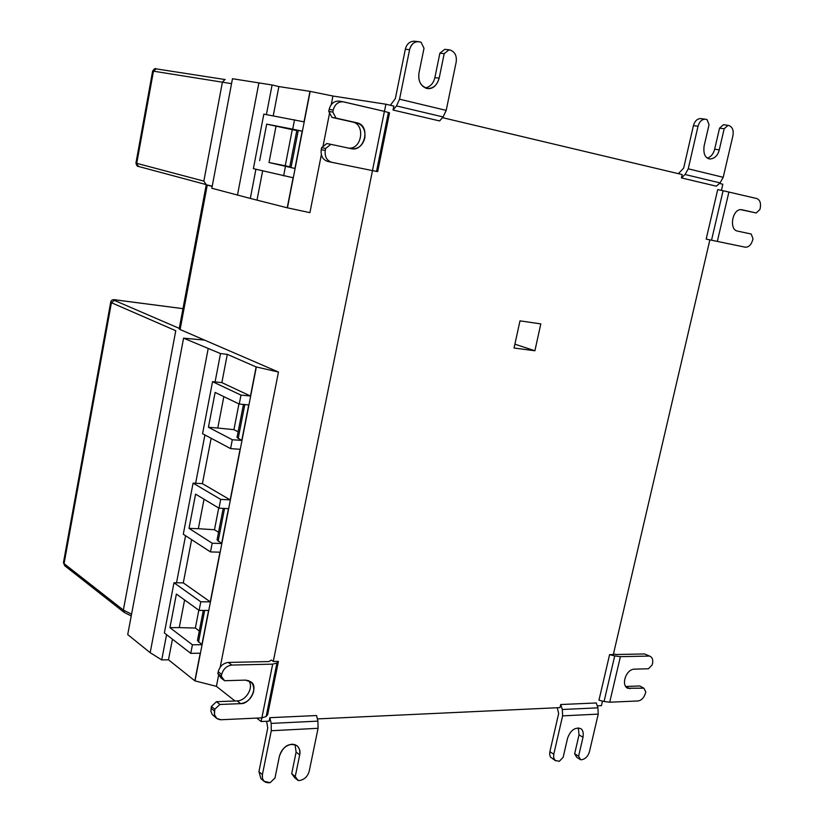 <?xml version="1.0" encoding="UTF-8"?>
<svg xmlns="http://www.w3.org/2000/svg" width="824" height="824" viewBox="0 0 824 824"><rect width="100%" height="100%" fill="white"/><g stroke="black" fill="none" stroke-linecap="round" stroke-linejoin="round"><path stroke-width="1.24" d="M700.874 118.615L700.585 118.584C697.125 118.738 694.735 121.087 693.417 125.65L698.021 126.278C699.339 121.705 701.739 119.336 705.2 119.181L707.085 119.635L709.042 124.702L704.118 145.972C703.171 153.563 705.004 157.909 709.619 159.001C714.562 158.713 717.786 155.664 719.259 149.865L724.172 128.781L719.548 128.153L714.666 149.175C713.502 153.769 711.102 156.766 707.456 158.146M678.379 173.679L683.673 168.044L693.417 125.65M724.172 128.781L728.035 125.33L729.178 125.65C732.505 127.133 733.762 130.46 732.948 135.61L723.215 177.304L720.052 182.887L685.074 174.513L681.407 177.902L682.179 174.575L442.488 117.657M728.035 125.33L723.4 124.723L719.548 128.153M698.021 126.278L688.236 168.807L685.074 174.513M425.287 87.962C430.324 86.788 433.527 83.337 434.876 77.621L439.882 53.21L444.723 49.347L449.049 49.79L444.198 53.663L439.171 78.167C436.875 85.315 433.228 88.796 428.233 88.611C420.971 86.685 417.881 81.483 418.963 73.017L424.01 48.276L421.085 42.251L418.17 41.612C413.761 41.9 410.898 44.599 409.579 49.687L405.326 49.234C406.634 44.166 409.487 41.488 413.895 41.2L414.441 41.252M449.049 49.79L450.584 50.202C455.044 52.077 456.918 56.011 456.187 62.006L446.196 110.385L456.187 62.006C456.918 56.011 455.044 52.077 450.584 50.202L449.049 49.79L444.198 53.663L439.171 78.167C436.957 85.645 432.734 89.054 426.502 88.364C420.58 86.036 418.067 80.917 418.963 73.017L424.01 48.276L421.085 42.251L419.519 41.828C414.627 41.19 411.32 43.806 409.579 49.687L399.558 99.189L409.579 49.687M396.498 105.925L399.558 99.189L446.196 110.385L443.106 116.957L439.604 120.943L393.038 110.035L396.498 105.925L443.106 116.957M439.882 53.21L444.198 53.663M405.326 49.234L395.355 98.571L390.37 105.276M393.038 110.035L393.831 106.1L385.9 104.215L332.937 96.027L310.174 91.392L287.432 207.833L309.917 212.654L321.339 154.788M264.442 781.615L260.95 778.67L258.932 771.686L262.413 774.611L262.475 778.515L264.051 781.276L270.148 782.666L274.979 778.011L279.418 756.195C283.271 745.957 289.121 742.445 296.98 745.658C299.627 748.233 300.533 751.323 299.699 754.908L295.25 776.538L298.216 780.565L294.673 777.671L291.706 773.654L296.125 752.096L295.023 744.618M317.93 721.124L318.074 728.303L309.196 771.295C307.64 776.496 304.499 779.545 299.761 780.452C304.499 779.545 307.64 776.496 309.196 771.295L318.074 728.303L271.292 730.734L271.178 723.4L269.839 717.683L316.54 715.531L317.93 721.124L271.178 723.4M298.216 780.565L299.761 780.452L298.216 780.565L295.25 776.538L291.706 773.654M295.25 776.538L299.699 754.908C300.451 748.161 297.855 744.597 291.923 744.216C285.65 745.308 281.489 749.304 279.418 756.195L274.979 778.011L270.148 782.666L268.572 782.779C263.917 782.573 261.867 779.854 262.413 774.611L271.292 730.734L318.074 728.303M266.605 721.278L267.759 727.952L258.932 771.686M256.758 718.095L261.136 721.536L269.139 721.154L269.839 717.683M578.294 727.839L579.035 734.864L574.658 753.744L578.592 756.205L583.001 737.274C583.67 732.732 582.877 729.827 580.632 728.571C574.853 727.077 570.496 730.301 567.561 738.222L563.142 757.297L559.269 761.324L554.964 760.315L553.646 757.586L553.79 754.187L549.876 751.704L549.659 754.537L550.453 757.06L555.685 760.882M574.658 753.744L576.718 757.308L580.663 759.769L581.837 759.687C585.473 758.945 588.017 756.288 589.448 751.735L598.234 714.109L597.915 707.837L596.288 702.965L560.722 704.53L562.318 709.495L562.617 715.871L553.79 754.187M580.663 759.769L578.592 756.205M549.876 751.704L558.662 713.491L557.24 707.734M317.374 718.909L560.011 707.61L560.722 704.53M198.821 610.213L195.36 628.053L199.305 630.978M184.597 599.965L179.261 627.61L195.36 628.053M203.312 610.429L197.451 640.485L201.89 644.687L192.425 644.801L169.929 627.651L179.261 627.61M169.929 627.651L176.388 594.053L199.109 610.429L208.575 610.45L201.89 644.687M212.541 381.677L215.085 381.934L220.523 353.578L227.3 354.351L256.14 366.938L250.465 396.014L240.989 395.108L212.541 381.677L202.56 433.712L230.586 448.606L240.062 449.296L230.174 499.88L220.698 499.406L193.084 483.122L183.288 534.22L210.491 551.926L219.957 552.183L210.254 601.85L200.788 601.798L173.988 582.764L164.357 632.956L190.756 653.36L200.222 653.205L194.835 680.83L216.413 686.361L235.015 700.997M173.988 582.764L176.521 582.795L185.565 535.703M192.425 644.801L190.756 653.36M200.788 601.798L199.109 610.429M210.254 601.85L183.288 582.887L176.521 582.795M191.621 539.648L183.288 582.887M218.7 508.017L214.477 529.739L218.535 532.273M204.033 499.22L198.347 528.709L214.477 529.739M217.062 539.864L221.656 543.5L212.18 543.212L189.015 528.359L198.347 528.709M189.015 528.359L195.587 494.153L218.999 508.192L228.464 508.635L221.656 543.5M193.084 483.122L195.628 483.266L204.908 434.959M211.14 438.265L202.405 483.647L195.628 483.266M238.939 403.904L233.934 429.654L238.115 431.786M223.84 396.632L217.773 428.027L233.934 429.654M237.013 437.451L241.782 440.449L232.306 439.728L208.431 427.265L217.773 428.027M208.431 427.265L215.126 392.43L239.248 404.059L248.724 404.924L241.782 440.449M227.3 354.351L221.862 382.614L215.085 381.934M348.439 148.073C361.849 149.927 365.691 124.445 352.651 122.045L331.948 117.399L328.755 111.405L332.814 112.095L336.017 118.11L356.761 122.766C370.934 125.269 364.888 151.173 352.044 148.825M332.814 112.095L333.215 110.066C334.966 104.082 338.427 101.352 343.587 101.867L384.396 111.364L342.774 101.723C337.892 101.774 334.709 104.555 333.215 110.066L332.814 112.095L336.017 118.11L356.761 122.766C363.003 125.052 365.681 130.161 364.805 138.092C362.57 145.714 358.172 149.257 351.591 148.742L330.846 144.334L325.655 148.485L321.628 147.661L326.809 143.53L330.846 144.334L325.655 148.485L325.253 150.504C324.615 156.684 326.747 160.608 331.65 162.277L372.469 170.609L331.65 162.277C326.747 160.608 324.615 156.684 325.253 150.504L325.655 148.485M328.755 111.405L329.147 109.386C330.63 103.896 333.813 101.125 338.685 101.074L339.498 101.218M376.527 171.423L372.469 170.609L384.396 111.364L389.525 112.857L377.67 171.619L376.527 171.423L388.434 112.414M331.495 162.246L327.622 161.401C322.73 159.732 320.598 155.829 321.236 149.669L321.628 147.661M331.948 117.399L336.017 118.11M217.835 673.589L218.195 671.766C219.823 666.245 223.211 663.135 228.351 662.434L231.843 665.061C226.693 665.771 223.304 668.892 221.666 674.434L221.296 676.267L224.592 680.727L221.12 678.049L217.835 673.589L221.296 676.267L224.592 680.727L245.336 680.119L250.764 681.86C258.746 685.753 250.372 704.355 240.649 703.644L219.915 704.469L214.817 709.196L211.387 706.405L216.465 701.698L237.157 700.915C245.995 700.884 254.235 687.268 248.621 680.645M221.296 676.267L221.666 674.434C223.304 668.892 226.693 665.771 231.843 665.061L272.672 664.144L276.946 663.001L278.409 661.363L267.656 714.686L266.152 716.519L261.857 717.859L221.038 719.743L216.784 718.487L212.17 714.47L210.913 711.194L211.387 706.405M224.592 680.727L245.336 680.119C251.598 680.706 254.358 684.507 253.627 691.532C251.536 698.597 247.21 702.635 240.649 703.644L219.915 704.469L214.817 709.196L214.436 714.593L216.784 718.487M219.915 704.469L216.465 701.698M278.409 661.363L273.269 661.466L271.292 660.045L269.098 661.559L228.351 662.434M224.942 79.547L222.439 81.998L203.837 181.115L206.257 184.751L207.257 185.101L180.106 329.528L278.461 372.036L256.346 366.958L195.03 680.82M278.461 372.036L220.193 667.193M218.7 674.763L216.413 686.361M296.825 130.532L292.273 129.656L285.248 165.778L289.749 166.808M292.273 129.656L276.03 126.165L269.015 162.513L285.248 165.778M259.663 160.649L266.677 124.136L292.716 129.152L302.192 131.201L296.887 130.202L289.677 167.231L294.92 168.467L269.015 162.513M266.677 124.136L276.03 126.165M302.192 131.201L294.92 168.467M266.399 114.608L272.085 84.985L278.873 86.572L273.228 115.854M278.873 86.572L309.978 91.351L304.025 121.849L263.834 114.134L253.38 168.652L293.107 177.747L287.236 207.792L250.311 198.43L255.914 169.26M285.434 166.572L283.621 175.893M294.539 119.758L292.716 129.152M272.085 84.985L232.471 78.723L211.83 188.253L250.311 198.43M258.911 82.76L237.456 195.185M262.64 170.867L257.088 199.666M332.937 96.027L331.248 104.617M329.59 112.981L322.957 146.6M212.211 186.183L206.257 184.751L179.179 328.858L180.106 329.528M212.17 186.42L207.257 185.101M534.9 350.767L514.063 348.016L519.985 320.855L540.801 323.894L534.9 350.767L514.897 344.185M261.136 721.536L261.877 717.859L221.038 719.743C216.125 719.383 213.931 716.478 214.467 711.019L214.817 709.196M273.269 661.466L372.479 170.609M384.458 111.374L385.9 104.215M220.523 353.578L183.577 338.159L204.558 340.096M221.862 382.614L250.465 396.014M232.306 439.728L230.586 448.606M240.989 395.108L239.248 404.059M230.174 499.88L202.405 483.647M212.18 543.212L210.491 551.926M220.698 499.406L218.999 508.192M194.835 680.83L168.487 659.787L161.72 659.911L166.572 634.665M172.443 639.208L168.487 659.787M208.122 348.954L150.174 652.69L161.72 659.911M183.577 338.159L127.72 634.573L150.174 652.69M597.256 705.869L601.417 705.674L602.488 701.09M650.383 656.45L644.605 653.957L650.383 656.45C652.495 657.82 653.205 660.158 652.495 663.464L652.144 664.958L648.467 668.769L634.408 669.15C626.291 669.129 620.75 684.538 627.507 688.256L643.863 688.184L639.815 685.97L625.509 686.485M643.863 688.184L645.769 691.799L645.419 693.293C643.997 697.784 641.546 700.338 638.064 700.966L609.719 702.213L604.064 701.492L614.714 655.894L609.595 654.627L613.324 654.555L709.876 239.866M648.694 656.089L620.39 656.666L614.714 655.894M613.468 653.947L616.331 654.503L644.605 653.957M609.595 654.627L598.966 700.204L604.064 701.492M741.054 209.718L756.185 212.973L742.383 209.842M741.961 209.76C732.412 207.658 728.674 229.7 737.377 231.06L751.2 234.026L752.981 238.651L752.6 240.268C751.138 244.975 748.707 247.282 745.298 247.21L711.534 240.217L723.101 190.715L717.714 189.602L706.178 239.094L711.534 240.217M756.185 212.973L759.883 209.543L760.274 207.926C761.077 202.962 759.893 199.83 756.72 198.522L723.101 190.715M721.402 190.365L722.833 184.226L719.445 183.422M182.969 308.67L116.771 300.049C114.175 299.751 113.372 299.864 114.361 300.379L111.425 302.707L175.77 330.723L123.353 610.069L131.562 614.189M124.475 612.531L123.353 610.069L64.066 563.647L111.425 302.707L110.704 302.181L63.448 562.638L64.839 565.831L124.094 612.335M681.407 177.902L716.386 186.193L720.052 182.887M351.591 148.742L330.846 144.334M262.413 774.611L271.292 730.734M231.843 665.061L272.672 664.144L261.857 717.859L272.672 664.144M719.259 149.865L714.666 149.175M688.236 168.807L723.215 177.304M446.196 110.385L399.558 99.189M439.171 78.167L434.876 77.621M299.699 754.908L296.125 752.096M583.001 737.274L579.035 734.864M598.234 714.109L562.617 715.871M562.318 709.495L597.915 707.837M198.481 642.112L204.661 610.44M218.144 541.275L224.55 508.449M238.177 438.574L244.8 404.563M333.215 110.066L329.147 109.386M384.396 111.364L372.469 170.609M321.236 149.669L325.253 150.504M356.761 122.766L352.651 122.045M221.666 674.434L218.195 671.766M266.152 716.519L276.946 663.001M211.026 708.228L214.467 711.019M240.649 703.644L237.157 700.915M291.016 167.571L298.257 130.439M231.534 83.646L152.646 71.039C154.253 68.752 155.437 68.031 156.179 68.876L153.47 71.111L136.733 163.327L203.837 181.115M225.199 79.567L156.179 68.876L225.127 79.557M138.432 166.427C137.484 166.757 136.66 165.634 135.939 163.059L138.69 166.5M114.361 300.379L179.272 328.374M629.804 688.71L625.756 686.474M620.39 656.666L609.719 702.213M728.91 191.971L717.323 241.422M705.2 119.181L700.585 118.584M418.17 41.612L413.895 41.2M427.048 88.487L427.728 88.58M217.052 539.905L223.191 508.387M237.013 437.482L243.451 404.44M338.685 101.074L342.774 101.723M350.9 148.598L352.085 148.835M206.278 184.627L138.607 166.479M135.939 163.059L152.646 71.039M64.746 565.758L63.448 562.638M124.383 612.5L131.232 615.94M182.969 308.65L116.637 300.008C113.197 299.122 111.209 299.843 110.704 302.181"/></g></svg>
